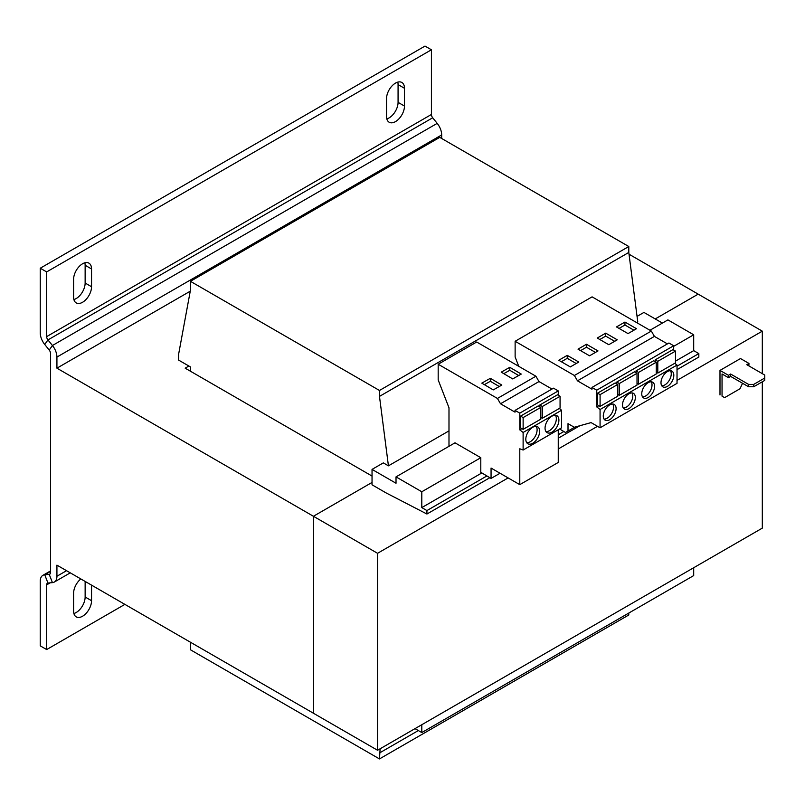 <?xml version="1.0" encoding="UTF-8"?>
<svg xmlns="http://www.w3.org/2000/svg" width="805" height="805" viewBox="0 0 805 805"><rect width="100%" height="100%" fill="white"/><g stroke="black" fill="none" stroke-linecap="round" stroke-linejoin="round"><path stroke-width="1.21" d="M80.822 578.946A12.699 7.326 120 0 0 73.597 593.285L73.597 611.055A12.699 7.326 120 0 0 76.223 616.861A12.699 7.326 120 0 0 86.004 613.46A12.699 7.326 120 0 0 91.549 600.691L91.549 585.134M395.507 83.096A12.699 7.326 120 0 0 386.531 98.653L386.531 116.423A12.699 7.326 120 0 0 389.157 122.229A12.699 7.326 120 0 0 398.948 118.828A12.699 7.326 120 0 0 404.482 106.059L404.482 88.288A12.699 7.326 120 0 0 401.856 82.472A12.699 7.326 120 0 0 395.507 83.096M82.573 263.768A12.699 7.326 120 0 0 73.597 279.325L73.597 297.095A12.699 7.326 120 0 0 76.223 302.901A12.699 7.326 120 0 0 86.004 299.5A12.699 7.326 120 0 0 91.549 286.731L91.549 268.961A12.699 7.326 120 0 0 88.922 263.144A12.699 7.326 120 0 0 82.573 263.768M532.739 443.263A9.791 5.655 120 0 0 539.139 434.63A9.791 5.655 120 0 0 537.639 426.781A9.791 5.655 120 0 0 532.739 427.264A9.791 5.655 120 0 0 526.339 435.897A9.791 5.655 120 0 0 527.838 443.746A9.791 5.655 120 0 0 532.739 443.263M526.732 442.71A9.791 5.655 120 0 0 530.173 441.784A9.791 5.655 120 0 0 536.18 426.338M551.978 432.154A9.791 5.655 120 0 0 558.378 423.521A9.791 5.655 120 0 0 556.879 415.672A9.791 5.655 120 0 0 551.978 416.155A9.791 5.655 120 0 0 545.579 424.788A9.791 5.655 120 0 0 547.078 432.637A9.791 5.655 120 0 0 551.978 432.154M545.971 431.601A9.791 5.655 120 0 0 549.413 430.675A9.791 5.655 120 0 0 555.42 415.229M628.926 408.608A9.066 5.233 120 0 0 634.853 400.618A9.066 5.233 120 0 0 633.465 393.353A9.066 5.233 120 0 0 628.926 393.796A9.066 5.233 120 0 0 623 401.786A9.066 5.233 120 0 0 624.398 409.061A9.066 5.233 120 0 0 628.926 408.608M623.301 407.994A9.066 5.233 120 0 0 626.36 407.129A9.066 5.233 120 0 0 631.995 392.931M609.687 419.717A9.066 5.233 120 0 0 615.614 411.717A9.066 5.233 120 0 0 614.225 404.452A9.066 5.233 120 0 0 609.687 404.905A9.066 5.233 120 0 0 603.77 412.895A9.066 5.233 120 0 0 605.159 420.16A9.066 5.233 120 0 0 609.687 419.717M604.062 419.103A9.066 5.233 120 0 0 607.121 418.238A9.066 5.233 120 0 0 612.756 404.04M648.166 397.499A9.066 5.233 120 0 0 654.093 389.509A9.066 5.233 120 0 0 652.704 382.244A9.066 5.233 120 0 0 648.166 382.687A9.066 5.233 120 0 0 642.239 390.687A9.066 5.233 120 0 0 643.628 397.952A9.066 5.233 120 0 0 648.166 397.499M642.531 396.885A9.066 5.233 120 0 0 645.6 396.02A9.066 5.233 120 0 0 651.235 381.822M667.405 386.39A9.066 5.233 120 0 0 673.332 378.4A9.066 5.233 120 0 0 671.934 371.135A9.066 5.233 120 0 0 667.405 371.588A9.066 5.233 120 0 0 661.479 379.578A9.066 5.233 120 0 0 662.867 386.843A9.066 5.233 120 0 0 667.405 386.39M661.77 385.776A9.066 5.233 120 0 0 664.839 384.911A9.066 5.233 120 0 0 670.474 370.713M559.586 428.974L565.482 432.496L568.008 431.047L568.008 423.641L574.277 427.264L591.091 422.605L600.067 427.787L600.067 409.504L596.736 406.907L596.736 390.184L673.684 345.758L668.935 343.011L591.977 387.436L591.977 389.197L577.467 380.815L574.388 375.492L515.13 341.28L515.13 356.977L518.762 366.325M596.736 406.907L598.85 405.69M617.787 384.428L615.221 382.939L597.521 393.162L597.521 404.915L600.087 406.404L600.087 394.641L617.787 384.428L617.787 396.181L600.087 406.404M637.017 373.319L637.017 385.072L619.327 395.295L619.327 383.532L637.017 373.319L634.461 371.84L616.761 382.053L616.761 383.834M673.684 346.331L693.699 334.779L667.919 319.897L649.967 330.261M372.041 469.396L372.041 484.801L386.148 492.942L426.932 514.023L426.932 510.571L421.8 507.603L421.8 491.764L396.02 476.882L396.02 483.242L372.041 469.396L383.321 462.885L388.433 465.833L379.477 396.392L379.477 390.465L190.433 281.317L190.433 290.202L178.63 354.18L178.63 360.107L190.433 366.919L190.433 371.216M190.433 642.229L190.433 649.776L379.477 758.924L380.121 748.781M379.477 758.924L628.796 614.98L628.796 613.048M636.604 322.553L637.761 321.889L628.796 252.448L628.796 246.521L439.751 137.373L190.433 281.317M379.477 752.997L418.338 730.558M421.8 724.711L421.8 732.56L693.699 575.585L693.699 567.736M421.8 732.56L415.008 728.636M426.932 514.023L489.843 477.707M558.257 438.202L579.912 425.694M677.025 369.636L698.831 357.048L698.831 353.596L693.699 350.628L693.699 334.779M426.932 510.571L486.894 475.946M558.257 434.75L563.852 431.52M677.025 366.174L698.831 353.596M421.8 507.603L481.853 472.938M675.496 361.133L693.699 350.628M500.036 473.249L491.06 478.432L480.796 472.304L480.796 457.703L455.016 442.82L396.02 476.882M421.8 491.764L480.796 457.703M662.404 323.087L643.93 312.421L637.047 316.395M388.433 465.833L448.989 430.876M449.502 446L448.989 445.708L448.989 407.783L438.182 379.93L438.182 364.232L476.661 342.014L535.909 376.227L538.988 381.56L551.978 389.057M379.477 396.392L628.796 252.448M379.477 390.465L628.796 246.521M748.851 365.883L748.972 363.437L746.798 364.695L764.75 375.07L764.75 380.393L753.721 386.762L748.59 386.762L748.59 384.398L753.721 384.398L764.75 378.028M753.721 384.398L753.721 386.762M748.59 386.762L730.638 376.398L730.638 374.033L748.59 384.398M730.638 376.398L728.455 377.656L728.455 375.291L730.638 374.033M728.455 377.656L722.045 373.953L722.045 396.171L724.611 397.65L739.996 388.765L742.562 383.281M722.558 396.463L722.045 396.171M748.972 363.437L740.509 358.557L719.992 370.401L719.992 394.983M728.455 375.291L719.992 370.401M762.315 381.801L762.315 528.12L377.555 750.26L313.427 713.24L313.427 516.267L372.041 482.426L313.427 516.267L313.427 713.23L56.924 565.14L56.924 576.249A12.699 7.326 -120 0 1 54.297 582.065A12.699 7.326 -120 0 1 52.436 582.639L47.948 583.041L44.738 574.77L49.226 574.367A3.623 2.093 -120 0 0 49.759 574.207A3.623 2.093 -120 0 0 50.514 572.546L50.514 353.365A3.623 2.093 -120 0 0 49.226 350.064L44.738 344.48A12.699 7.326 60 0 1 40.25 332.908L40.25 268.216L46.66 271.919L46.66 336.611A3.623 2.093 60 0 0 47.948 339.921L52.436 345.506L49.226 350.064M677.025 380.403L762.315 331.157L762.315 373.661M597.511 426.308L558.257 448.969M508.116 477.918L377.555 553.297L377.555 750.26M762.315 331.157L698.187 294.137L655.22 318.941L698.187 294.137L629.027 254.209M377.555 553.297L56.924 368.177L190.252 291.199M188.893 366.034L185.17 368.177L372.041 476.067M441.683 138.49L441.683 134.938L56.924 357.068L56.924 368.177M50.172 582.84L46.66 584.863A3.623 2.093 60 0 1 47.415 583.202A3.623 2.093 60 0 1 47.948 583.041M46.66 584.863L46.66 649.555L40.25 645.852L40.25 581.16A12.699 7.326 60 0 1 42.876 575.344A12.699 7.326 60 0 1 44.738 574.77L50.514 571.439M46.66 649.555L124.896 604.384M73.889 613.511A12.699 7.326 120 0 0 85.139 596.988L85.139 581.431M40.25 268.216L425.01 46.076L431.42 49.779L431.42 114.471A3.623 2.093 -120 0 0 432.698 117.782L437.196 123.366A12.699 7.326 60 0 1 441.683 134.938M56.924 357.068A12.699 7.326 -120 0 0 52.436 345.506L437.196 123.366M431.42 49.779L46.66 271.919M386.823 118.878A12.699 7.326 120 0 0 398.073 102.356L398.073 84.585A12.699 7.326 120 0 0 397.781 82.13M73.889 299.551A12.699 7.326 120 0 0 85.139 283.028L85.139 265.258A12.699 7.326 120 0 0 84.847 262.802M491.06 478.432L491.06 468.067L519.788 484.65L519.788 448.788L523.119 450.025L523.119 432.466L519.788 429.86L519.788 413.136L515.029 410.389L515.029 412.15L500.509 403.768L497.43 398.445L438.182 364.232M558.257 395.225L558.257 390.918L553.508 388.171L515.029 410.389M523.119 450.025L561.598 427.817L561.598 410.248L559.314 408.467M519.788 484.65L558.257 462.442L558.257 429.739M540.829 407.38L538.263 405.901L520.563 416.115L520.563 427.878L523.129 429.357L523.129 417.594L540.829 407.38L540.829 419.133L523.129 429.357M519.788 413.136L558.257 390.918M519.788 429.86L521.892 428.642M560.069 396.271L560.069 408.034L542.369 418.248L542.369 406.485L560.069 396.271L557.503 394.792L539.803 405.006L539.803 406.787M500.509 403.768L538.988 381.56M497.43 398.445L535.909 376.227M501.233 372.151L512.705 378.914L521.258 374.073L509.786 367.311L501.233 372.151M481.793 383.14L493.264 389.902L501.817 385.062L490.346 378.3L481.793 383.14M523.119 432.466L561.598 410.248M520.563 416.115L523.129 417.594M539.803 405.006L542.369 406.485M540.829 417.362L542.369 418.248M596.736 390.184L591.977 387.436M667.405 343.886L654.415 336.389L651.336 331.056L592.088 296.854L515.13 341.28M673.684 350.054L673.684 345.758M600.067 427.787L677.025 383.361L677.025 365.078L674.741 363.297M600.067 409.504L677.025 365.078M577.467 380.815L654.415 336.389M574.388 375.492L651.336 331.056M570.312 366.919L578.785 362.029L567.243 355.367L558.771 360.258L570.312 366.919M589.552 355.81L598.014 350.93L586.473 344.258L578.01 349.149L589.552 355.81M568.008 431.047L574.82 427.113M675.496 351.101L675.496 362.864L657.796 373.077L657.796 361.324L675.496 351.101L672.93 349.622L655.23 359.845L655.23 361.616M656.256 362.21L656.256 373.973L638.556 384.186L638.556 372.433L656.256 362.21L653.69 360.731L635.99 370.944L635.99 372.725M608.791 344.701L617.254 339.821L605.712 333.149L597.25 338.04L608.791 344.701M628.031 333.602L636.493 328.712L624.952 322.05L616.489 326.931L628.031 333.602M655.23 359.845L657.796 361.324M656.256 372.192L657.796 373.077M635.99 370.944L638.556 372.433M637.017 383.301L638.556 384.186M597.521 393.162L600.087 394.641M616.761 382.053L619.327 383.532M617.787 394.41L619.327 395.295M633.927 330.191L624.952 325.009L619.055 328.41M624.952 325.009L624.952 322.05M614.688 341.3L605.712 336.118L599.816 339.519M605.712 336.118L605.712 333.149M595.459 352.409L586.473 347.227L580.576 350.628M586.473 347.227L586.473 344.258M576.219 363.508L567.243 358.326L561.337 361.737M567.243 358.326L567.243 355.367M499.251 386.511L490.346 381.268L484.358 384.649M490.346 381.268L490.346 378.3M518.692 375.522L509.786 370.27L503.789 373.661M509.786 370.27L509.786 367.311M66.543 570.695L56.924 576.249M50.162 573.834L49.226 574.367L52.436 582.639M432.698 117.782L47.948 339.921L44.738 344.48M431.42 114.471L46.66 336.611M85.139 283.028L91.549 286.731M91.549 268.961L85.139 265.258M398.073 102.356L404.482 106.059M404.482 88.288L398.073 84.585M85.139 596.988L91.549 600.691M70.256 572.848L54.297 582.065M50.514 570.946L42.876 575.344"/></g></svg>
